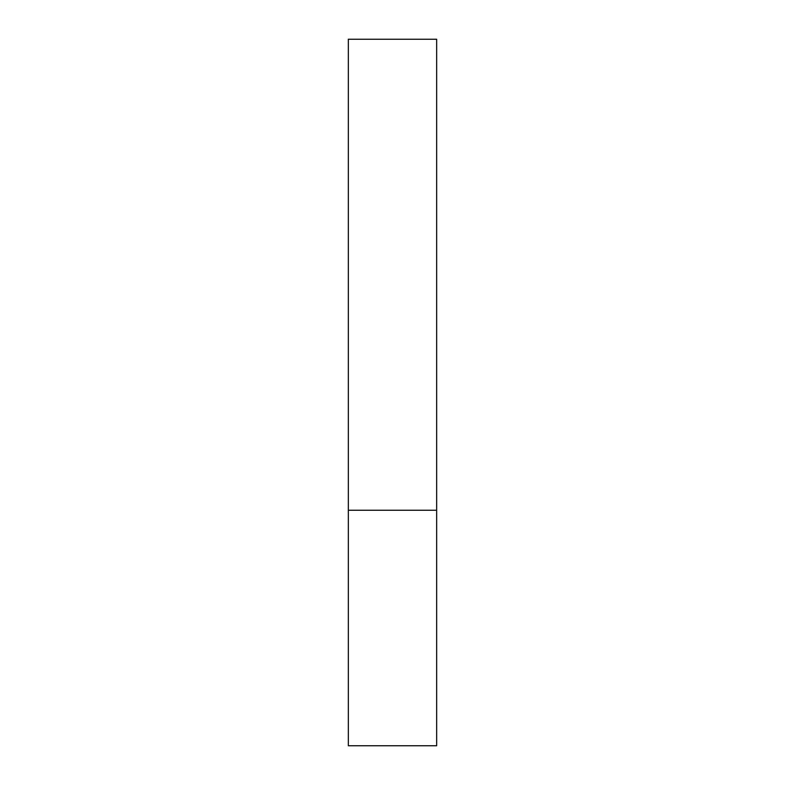 <?xml version="1.0" encoding="UTF-8"?>
<svg xmlns="http://www.w3.org/2000/svg" width="785" height="785" viewBox="0 0 785 785"><rect width="100%" height="100%" fill="white"/><g stroke="black" fill="none" stroke-linecap="round" stroke-linejoin="round"><path stroke-width="1.18" d="M436.656 510.25L348.344 510.25L436.656 510.25L436.656 39.25L348.344 39.25L348.344 745.75L436.656 745.75L436.656 510.25"/></g></svg>
